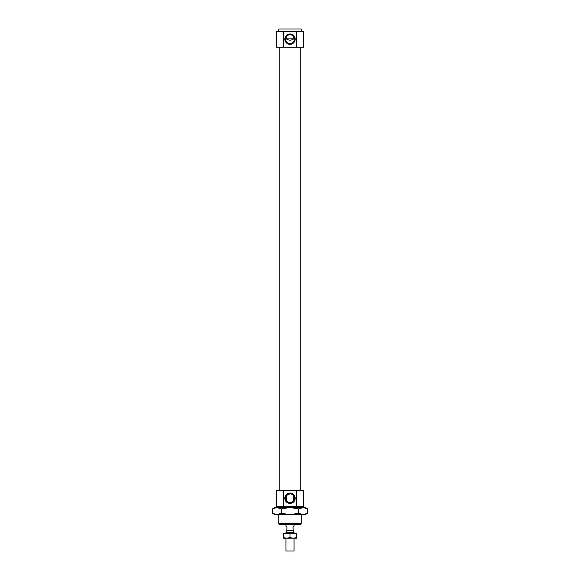 <?xml version="1.0" encoding="UTF-8"?>
<svg xmlns="http://www.w3.org/2000/svg" width="580" height="580" viewBox="0 0 580 580"><rect width="100%" height="100%" fill="white"/><g stroke="black" fill="none" stroke-linecap="round" stroke-linejoin="round"><path stroke-width="0.87" d="M301.158 523.711L278.842 523.711L279.756 524.625L300.244 524.625L301.158 523.711L301.158 514.627M293.748 36.816A4.415 4.415 0 0 0 285.585 39.143A4.415 4.415 0 0 0 291.211 43.391A4.415 4.415 0 0 0 293.748 36.816L293.748 38.838L286.252 38.838L286.252 36.816M293.748 38.838C291.247 40.593 288.753 40.593 286.252 38.838M290 493.826L286.68 495.334L286.68 501.149C288.891 503.07 291.109 503.07 293.32 501.149L293.32 495.334L291.61 494.131M293.32 501.149A4.415 4.415 0 0 0 291.551 494.109A4.415 4.415 0 0 0 285.585 498.242A4.415 4.415 0 0 0 293.32 501.149M284.824 498.242A5.176 5.176 0 0 1 292.588 493.761A5.176 5.176 0 0 1 292.588 502.722A5.176 5.176 0 0 1 284.824 498.242M284.824 39.143A5.176 5.176 0 0 1 292.588 34.662A5.176 5.176 0 0 1 292.588 43.63A5.176 5.176 0 0 1 284.824 39.143M296.271 31.537L296.271 47.263L283.729 47.263L283.729 31.537L303.695 31.537L303.695 47.263L296.271 47.263M283.729 490.629L296.271 490.629L296.271 506.362L283.729 506.362L283.729 490.629L276.305 490.629L276.305 506.362L283.729 506.362M283.729 47.263L276.305 47.263L276.305 31.537L283.729 31.537M296.271 490.629L303.695 490.629L303.695 506.362L296.271 506.362M301.158 31.537L301.158 29L278.842 29L278.842 31.537M285.94 524.625L285.94 526.14L286.955 527.155L286.701 532.534M293.299 532.534L293.045 527.155L294.06 526.14L294.06 524.625M293.045 530.707L286.955 530.707M294.06 533.121L294.06 532.534L285.94 532.534L285.94 533.121M294.06 538.189L294.06 551L285.94 551L285.94 538.189M298.787 513.271L303.18 514.627L290 514.627L298.787 513.271L298.787 508.885L290 507.522L305.218 507.522L307.574 508.885L303.18 507.522L298.787 508.885M307.574 513.271L305.218 514.627L303.18 514.627L307.574 513.271L307.574 508.885M276.82 514.627L274.782 514.627L272.426 513.271L276.82 514.627L281.213 513.271L290 514.627L276.82 514.627M281.213 508.885L276.82 507.522L290 507.522L281.213 508.885L281.213 513.271M272.426 508.885L274.782 507.522L276.82 507.522L272.426 508.885L272.426 513.271M283.402 533.121L296.598 533.121L296.598 533.709L293.299 533.121L290 533.709L286.701 533.121L283.402 533.709L283.402 533.121M290 537.602L293.299 538.189L286.701 538.189L290 537.602L290 533.709M296.598 537.602L296.598 538.189L293.299 538.189L296.598 537.602L296.598 533.709M283.402 538.189L283.402 537.602L286.701 538.189L283.402 538.189M283.402 533.709L283.402 537.602M278.842 506.362L278.842 507.522M278.842 514.627L278.842 523.711M301.158 506.362L301.158 507.522M279.248 47.263L279.248 490.629M300.752 47.263L300.752 490.629"/></g></svg>
